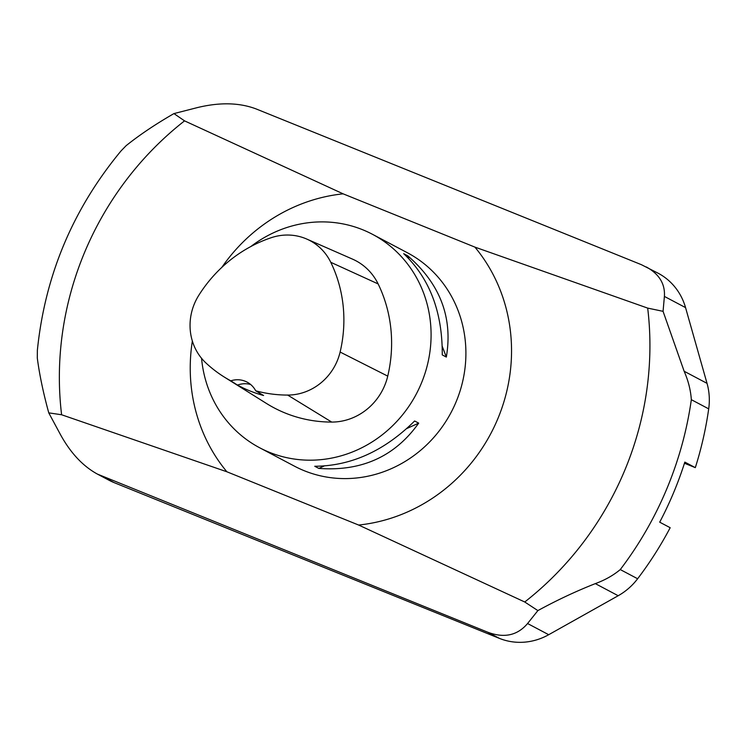 <?xml version="1.0" encoding="UTF-8"?>
<svg xmlns="http://www.w3.org/2000/svg" width="746" height="746" viewBox="0 0 746 746"><rect width="100%" height="100%" fill="white"/><g stroke="black" fill="none" stroke-linecap="round" stroke-linejoin="round"><path stroke-width="1.12" d="M259.645 447.759L294.456 466.166A120.721 113.364 -62.1 0 0 451.106 412.435A120.721 113.364 -62.1 0 0 407.316 252.717L372.496 234.319A120.721 113.364 117.9 0 1 416.296 394.028A120.721 113.364 117.9 0 1 259.645 447.759A120.721 113.364 117.9 0 1 201.56 358.294M250.88 246.506A120.721 113.364 117.9 0 1 372.496 234.319M446.332 357.064L442.257 354.91C442.499 312.061 429.64 278.314 403.689 253.668L407.764 255.822C440.149 283.881 453.009 317.628 446.332 357.064L442.266 346.386M318.831 468.413L314.756 466.259C351.124 466.008 384.414 450.91 414.617 420.986L418.692 423.141C394.932 456.477 361.642 471.565 318.831 468.413L324.062 466.045M37.375 350.21C44.984 275.498 72.875 209.066 121.029 150.925L126.139 145.666C139.642 134.858 155.578 124.162 173.949 113.588L184.542 120.861L343.132 193.839L474.904 247.113A168.624 158.357 -62.1 0 1 497.787 418.832A168.624 158.357 -62.1 0 1 358.639 525.044L524.746 601.994L537.875 610.601C556.73 600.288 575.884 591.298 595.317 583.624C604.847 580.155 613.175 575.474 620.271 569.571L637.634 578.756A61.321 57.582 117.9 0 1 618.192 595.728L548.711 634.706A61.321 57.582 117.9 0 1 499.344 638.352L114.138 482.625A61.321 57.582 117.9 0 1 109.121 480.293L97.362 474.074C82.881 466.119 70.6 452.999 60.519 434.704L48.76 412.864L61.601 414.757L226.868 471.77A168.624 158.357 -62.1 0 1 192.356 341.025M173.949 113.588L197.345 107.601C219.818 102.146 239.447 102.603 256.223 108.972L641.429 264.699L658.084 273.195A61.321 57.582 117.9 0 1 685.546 307.604L707.031 383.351A61.321 57.582 117.9 0 1 708.7 408.864L691.337 399.679C690.684 390.177 688.288 380.702 684.147 371.256L663.063 311.334L647.687 308.107L474.904 247.113M37.365 350.228L37.3 358.033C39.426 374.427 43.249 392.704 48.76 412.864M343.132 193.839A168.624 158.357 -62.1 0 0 221.851 267.366M358.639 525.044L226.868 471.77M537.875 610.601L527.571 623.525C517.416 635.489 504.128 638.38 487.697 632.198L97.362 474.074M646.316 266.965C659.184 274.071 665.218 283.89 664.397 296.423L663.063 311.334M708.7 408.864A344.913 323.904 117.9 0 1 695.309 467.639L684.828 462.1A344.913 323.904 117.9 0 1 659.697 522.172L670.178 527.711A344.913 323.904 117.9 0 1 637.634 578.756M684.455 463.257L695.309 467.639M198.818 295.276A134.308 126.13 117.9 0 1 271.255 237.694A53.824 50.551 117.9 0 1 306.774 239.065A53.824 50.551 117.9 0 1 330.767 262.294A134.308 126.13 117.9 0 1 340.12 352.047A53.824 50.551 117.9 0 1 287.658 395.072A134.308 126.13 117.9 0 1 255.71 390.792L263.59 395.501A134.933 126.708 -62.1 0 1 237.508 385.076L230.794 380.824A134.308 126.13 117.9 0 1 224.07 376.916A134.308 126.13 117.9 0 1 205.868 362.901A53.824 50.551 117.9 0 1 198.818 295.276M306.774 239.065L352.513 259.123A57.489 53.982 117.9 0 1 378.138 283.928A137.963 129.562 117.9 0 1 387.743 376.124A57.489 53.982 117.9 0 1 331.718 422.077A137.963 129.562 117.9 0 1 266.406 403.427L224.07 376.916M230.794 380.824A22.995 21.597 117.9 0 1 247.103 382.12A22.995 21.597 117.9 0 1 255.71 390.792M250.647 384.507A22.995 21.597 -62.1 0 0 237.508 385.076M407.764 255.822L408.827 258.62M418.692 423.141L406.831 428.512M524.746 601.994A309.935 291.052 -62.1 0 0 647.687 308.107M691.337 399.679A344.913 323.904 117.9 0 1 620.271 569.571M184.542 120.861A309.935 291.052 -62.1 0 0 61.601 414.757M499.344 638.352L487.697 632.198M102.491 476.47L114.138 482.625M527.571 623.525L548.711 634.706M618.192 595.728L595.317 583.624M685.546 307.604L664.397 296.423M684.147 371.256L707.031 383.351M330.767 262.294L378.138 283.928M340.12 352.047L387.743 376.124M287.658 395.072L331.718 422.077"/></g></svg>
